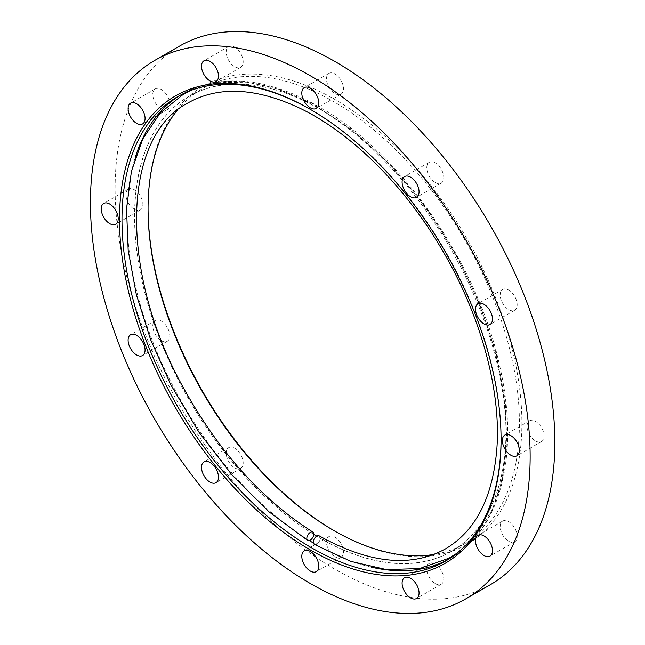 <?xml version="1.0" encoding="UTF-8"?>
<svg xmlns="http://www.w3.org/2000/svg" width="645" height="645" viewBox="0 0 645 645"><rect width="100%" height="100%" fill="white"/><g stroke="black" fill="none" stroke-linecap="round" stroke-linejoin="round"><path stroke-width="0.48" stroke-dasharray="3.23 2.42" d="M490.442 584.644A310.93 179.512 60 0 1 179.512 405.133A310.93 179.512 60 0 1 179.512 46.101M501.068 439.06A268.054 154.76 -120 0 0 501.068 438.342A268.054 154.76 -120 0 0 311.527 110.053A268.054 154.76 -120 0 0 310.914 109.698M311.527 110.053A268.054 154.76 -120 0 0 311.527 110.045L310.293 109.336L311.527 110.053M313.76 534.326A262.596 151.615 60 0 1 147.536 302.626A262.596 151.615 60 0 1 189.017 96.419A262.596 151.615 60 0 1 320.315 109.424A262.596 151.615 60 0 1 491.869 340.826A262.596 151.615 60 0 1 451.613 551.249A262.596 151.615 60 0 1 316.727 536.132M177.246 110.327A262.596 151.615 60 0 1 202.441 88.671A262.596 151.615 60 0 1 333.739 101.676A262.596 151.615 60 0 1 505.293 333.078A262.596 151.615 60 0 1 465.037 543.501A262.596 151.615 60 0 1 433.682 554.49M508.679 541.26A11.997 6.926 -120 0 0 514.678 541.856A11.997 6.926 -120 0 0 514.678 527.997A11.997 6.926 -120 0 0 502.681 521.071A11.997 6.926 -120 0 0 500.834 530.682A11.997 6.926 -120 0 0 508.679 541.26M435.262 583.644A11.997 6.926 -120 0 0 441.261 584.241A11.997 6.926 -120 0 0 441.261 570.382A11.997 6.926 -120 0 0 429.264 563.456A11.997 6.926 -120 0 0 427.425 573.074A11.997 6.926 -120 0 0 435.262 583.644M334.973 556.772A11.997 6.926 -120 0 0 340.979 557.369A11.997 6.926 -120 0 0 340.979 543.509A11.997 6.926 -120 0 0 328.974 536.584A11.997 6.926 -120 0 0 327.136 546.202A11.997 6.926 -120 0 0 334.973 556.772M234.691 467.851A11.997 6.926 -120 0 0 240.69 468.439A11.997 6.926 -120 0 0 240.69 454.588A11.997 6.926 -120 0 0 228.685 447.654A11.997 6.926 -120 0 0 226.847 457.273A11.997 6.926 -120 0 0 234.691 467.851M161.274 340.689A11.997 6.926 -120 0 0 167.273 341.286A11.997 6.926 -120 0 0 167.273 327.426A11.997 6.926 -120 0 0 155.276 320.5A11.997 6.926 -120 0 0 153.437 330.111A11.997 6.926 -120 0 0 161.274 340.689M134.402 209.375A11.997 6.926 -120 0 0 140.4 209.964A11.997 6.926 -120 0 0 140.4 196.112A11.997 6.926 -120 0 0 128.403 189.178A11.997 6.926 -120 0 0 126.565 198.797A11.997 6.926 -120 0 0 134.402 209.375M161.274 109.086A11.997 6.926 -120 0 0 167.273 109.682A11.997 6.926 -120 0 0 167.273 95.823A11.997 6.926 -120 0 0 155.276 88.897A11.997 6.926 -120 0 0 153.437 98.508A11.997 6.926 -120 0 0 161.274 109.086M234.691 66.701A11.997 6.926 -120 0 0 240.69 67.29A11.997 6.926 -120 0 0 240.69 53.438A11.997 6.926 -120 0 0 228.685 46.505A11.997 6.926 -120 0 0 226.847 56.123A11.997 6.926 -120 0 0 234.691 66.701M334.973 93.565A11.997 6.926 -120 0 0 340.979 94.162A11.997 6.926 -120 0 0 340.979 80.302A11.997 6.926 -120 0 0 328.974 73.377A11.997 6.926 -120 0 0 327.136 82.995A11.997 6.926 -120 0 0 334.973 93.565M435.262 182.495A11.997 6.926 -120 0 0 441.261 183.091A11.997 6.926 -120 0 0 441.261 169.232A11.997 6.926 -120 0 0 429.264 162.306A11.997 6.926 -120 0 0 427.425 171.925A11.997 6.926 -120 0 0 435.262 182.495M508.679 309.656A11.997 6.926 -120 0 0 514.678 310.253A11.997 6.926 -120 0 0 514.678 296.394A11.997 6.926 -120 0 0 502.681 289.468A11.997 6.926 -120 0 0 500.834 299.078A11.997 6.926 -120 0 0 508.679 309.656M535.552 440.97A11.997 6.926 -120 0 0 541.55 441.567A11.997 6.926 -120 0 0 541.55 427.708A11.997 6.926 -120 0 0 529.545 420.782A11.997 6.926 -120 0 0 527.707 430.4A11.997 6.926 -120 0 0 535.552 440.97M334.352 530.851A264.345 152.623 -120 0 0 334.973 531.206A264.345 152.623 -120 0 0 521.894 423.289A264.345 152.623 -120 0 0 334.973 99.54A264.345 152.623 -120 0 0 148.06 207.456A264.345 152.623 -120 0 0 148.06 208.174M334.973 531.206A264.345 152.623 -120 0 0 334.973 531.214L333.739 530.496L334.973 531.206M314.317 544.372A4.91 2.838 120 0 0 319.227 541.534A4.91 2.838 120 0 0 319.227 535.866M180.028 95.363A268.054 154.76 60 0 1 182.511 93.88A268.054 154.76 60 0 1 316.542 107.151A268.054 154.76 60 0 1 491.651 343.366A268.054 154.76 60 0 1 450.565 558.159A268.054 154.76 60 0 1 448.033 559.57M371.294 567.165A268.054 154.76 60 0 1 313.406 543.042M309.318 540.558A268.054 154.76 60 0 1 135.071 158.041M313.76 534.415A262.709 151.672 60 0 1 134.587 212.818A262.709 151.672 60 0 1 320.315 109.336A262.709 151.672 60 0 1 506.075 433.198A262.709 151.672 60 0 1 316.655 536.18M445.55 561.053L450.565 558.159C500.657 530.053 519.499 454.475 500.326 368.835C478.929 265.192 401.448 152.938 319.211 106.885C266.957 77.376 221.388 73.046 182.511 93.88L177.496 96.774M451.613 551.249L465.037 543.501M189.017 96.419L202.441 88.671M148.06 208.883L148.06 207.456M501.068 438.342L501.068 439.769M529.545 420.782L504.866 435.036M541.55 441.567L516.863 455.822M502.681 289.468L477.993 303.714M514.678 310.253L489.99 324.5M429.264 162.306L404.576 176.561M441.261 183.091L416.573 197.346M328.974 73.377L304.287 87.631M340.979 94.162L316.292 108.416M228.685 46.505L204.005 60.759M240.69 67.29L216.002 81.544M155.276 88.897L130.588 103.144M167.273 109.682L142.585 123.929M128.403 189.178L103.716 203.433M140.4 209.964L115.713 224.218M155.276 320.5L130.588 334.747M167.273 341.286L142.585 355.532M228.685 447.654L204.005 461.909M240.69 468.439L216.002 482.694M328.974 536.584L304.287 550.838M340.979 557.369L316.292 571.623M429.264 563.456L404.576 577.71M441.261 584.241L416.573 598.496M502.681 521.071L477.993 535.318M514.678 541.856L489.99 556.103M190.219 90.703L217.252 82.657L247.18 82.173L279.051 89.179L311.938 103.353L352.251 129.822L390.926 165.144L426.272 207.73L456.692 255.638L479.622 303.706L496.029 352.654L505.253 400.529L506.897 445.429L502.31 479.646L492.329 509.566L477.147 534.31L457.16 553.071"/><path stroke-width="0.97" d="M410.575 597.899A11.997 6.926 -120 0 0 416.573 598.496A11.997 6.926 -120 0 0 416.573 584.636A11.997 6.926 -120 0 0 404.576 577.71A11.997 6.926 -120 0 0 402.738 587.321A11.997 6.926 -120 0 0 410.575 597.899M310.293 571.027A11.997 6.926 -120 0 0 316.292 571.623A11.997 6.926 -120 0 0 316.292 557.764A11.997 6.926 -120 0 0 304.287 550.838A11.997 6.926 -120 0 0 302.449 560.457A11.997 6.926 -120 0 0 310.293 571.027M136.587 354.944A11.997 6.926 -120 0 0 142.585 355.532A11.997 6.926 -120 0 0 142.585 341.681A11.997 6.926 -120 0 0 130.588 334.747A11.997 6.926 -120 0 0 128.75 344.365A11.997 6.926 -120 0 0 136.587 354.944M109.715 223.622A11.997 6.926 -120 0 0 115.713 224.218A11.997 6.926 -120 0 0 115.713 210.359A11.997 6.926 -120 0 0 103.716 203.433A11.997 6.926 -120 0 0 101.878 213.052A11.997 6.926 -120 0 0 109.715 223.622M136.587 123.34A11.997 6.926 -120 0 0 142.585 123.929A11.997 6.926 -120 0 0 142.585 110.077A11.997 6.926 -120 0 0 130.588 103.144A11.997 6.926 -120 0 0 128.75 112.762A11.997 6.926 -120 0 0 136.587 123.34M210.004 80.948A11.997 6.926 -120 0 0 216.002 81.544A11.997 6.926 -120 0 0 216.002 67.685A11.997 6.926 -120 0 0 204.005 60.759A11.997 6.926 -120 0 0 202.159 70.378A11.997 6.926 -120 0 0 210.004 80.948M310.293 107.82A11.997 6.926 -120 0 0 316.292 108.416A11.997 6.926 -120 0 0 316.292 94.557A11.997 6.926 -120 0 0 304.287 87.631A11.997 6.926 -120 0 0 302.449 97.25A11.997 6.926 -120 0 0 310.293 107.82M410.575 196.749A11.997 6.926 -120 0 0 416.573 197.346A11.997 6.926 -120 0 0 416.573 183.486A11.997 6.926 -120 0 0 404.576 176.561A11.997 6.926 -120 0 0 402.738 186.171A11.997 6.926 -120 0 0 410.575 196.749M483.992 323.911A11.997 6.926 -120 0 0 489.99 324.5A11.997 6.926 -120 0 0 489.99 310.648A11.997 6.926 -120 0 0 477.993 303.714A11.997 6.926 -120 0 0 476.155 313.333A11.997 6.926 -120 0 0 483.992 323.911M510.864 455.225A11.997 6.926 -120 0 0 516.863 455.822A11.997 6.926 -120 0 0 516.863 441.962A11.997 6.926 -120 0 0 504.866 435.036A11.997 6.926 -120 0 0 503.019 444.647A11.997 6.926 -120 0 0 510.864 455.225M310.293 109.336L310.293 109.336A269.795 155.767 60 0 1 501.068 439.769A269.795 155.767 60 0 1 310.293 549.919A269.795 155.767 60 0 1 119.51 219.485A269.795 155.767 60 0 1 310.293 109.336L310.293 109.336M310.293 75.755A310.93 179.512 60 0 1 513.412 349.743A310.93 179.512 60 0 1 465.754 598.899A310.93 179.512 60 0 1 154.824 419.387A310.93 179.512 60 0 1 154.824 60.356A310.93 179.512 60 0 1 310.293 75.755M210.004 482.097A11.997 6.926 -120 0 0 216.002 482.694A11.997 6.926 -120 0 0 216.002 468.834A11.997 6.926 -120 0 0 204.005 461.909A11.997 6.926 -120 0 0 202.159 471.527A11.997 6.926 -120 0 0 210.004 482.097M483.992 555.514A11.997 6.926 -120 0 0 489.99 556.103A11.997 6.926 -120 0 0 489.99 542.251A11.997 6.926 -120 0 0 477.993 535.318A11.997 6.926 -120 0 0 476.155 544.936A11.997 6.926 -120 0 0 483.992 555.514M154.824 60.356L179.512 46.101A310.93 179.512 60 0 1 334.973 61.501A310.93 179.512 60 0 1 538.099 335.497A310.93 179.512 60 0 1 490.442 584.644L465.754 598.899M310.914 109.698A268.054 154.76 -120 0 0 177.496 96.774A268.054 154.76 -120 0 0 177.496 406.294A268.054 154.76 -120 0 0 445.55 561.053A268.054 154.76 -120 0 0 501.068 439.06M316.727 536.132A262.596 151.615 60 0 1 313.76 534.326M433.682 554.49A262.596 151.615 60 0 1 333.739 530.496L333.739 530.496A262.596 151.615 60 0 1 148.06 208.883A262.596 151.615 60 0 1 177.246 110.327M148.06 208.174A264.345 152.623 -120 0 0 334.352 530.851M310.414 532.31A4.91 2.733 121.7 0 0 307.149 536.559A4.91 2.733 121.7 0 0 307.713 540.429A4.91 2.733 121.7 0 0 312.623 537.688A4.91 2.733 121.7 0 0 312.873 532.069A4.91 2.733 121.7 0 0 310.414 532.31M312.873 532.069C262.999 500.447 220.622 453.733 185.744 391.942C118.325 274.343 121.3 136.861 188.034 102.91C218.51 85.825 255.734 87.575 299.715 108.15C350.477 132.419 403.101 184.164 440.196 246.624C479.759 312.244 501.149 388.524 496.908 447.969C493.022 497.15 475.881 530.787 445.501 548.863C411.099 567.874 369.005 563.545 319.227 535.866A4.91 2.838 120 0 0 316.768 536.108A4.91 2.838 120 0 0 313.559 540.437A4.91 2.838 120 0 0 314.317 544.372L350.977 561.408L386.516 569.608L419.645 568.551L449.033 558.143L457.16 553.071M448.033 559.57A268.054 154.76 60 0 1 371.294 567.165M313.406 543.042A268.054 154.76 60 0 1 309.318 540.558M135.071 158.041A268.054 154.76 60 0 1 180.028 95.363M316.655 536.18A262.709 151.672 60 0 1 313.76 534.415M307.713 540.429L268.844 511.703L232.039 475.051L198.829 432.029L170.635 384.485L150.632 339.705L136.313 294.467L128.178 250.3L126.533 208.714L131.435 171.231L142.779 138.925L160.283 112.915L183.406 94.243L190.219 90.703"/></g></svg>
